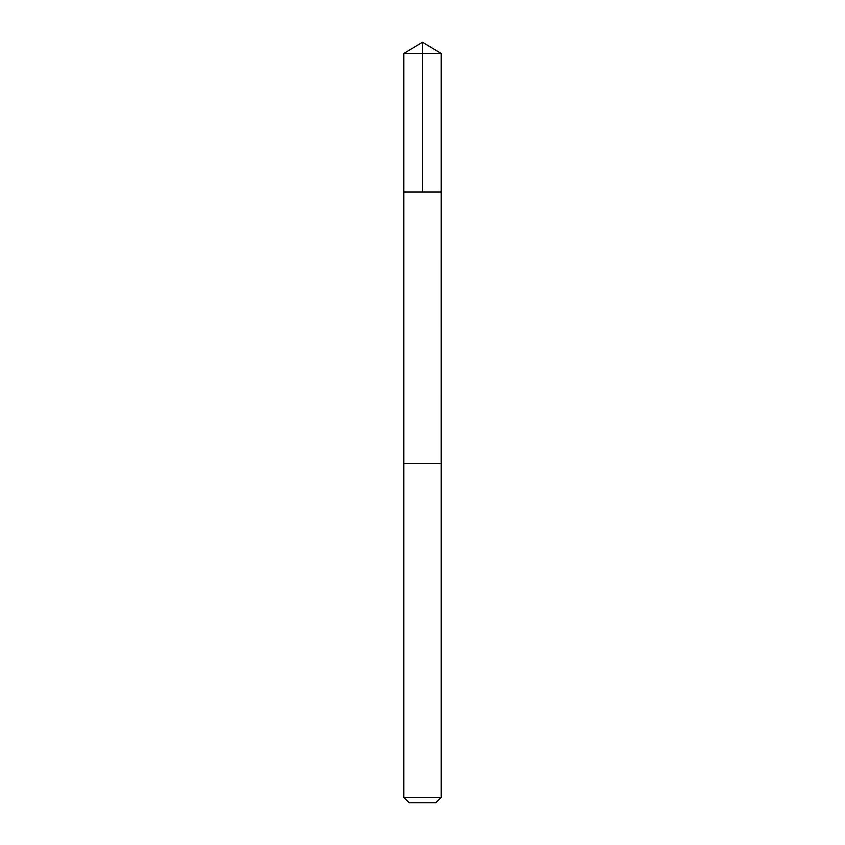 <?xml version="1.0" encoding="UTF-8"?>
<svg xmlns="http://www.w3.org/2000/svg" width="845" height="845" viewBox="0 0 845 845"><rect width="100%" height="100%" fill="white"/><g stroke="black" fill="none" stroke-linecap="round" stroke-linejoin="round"><path stroke-width="1.27" d="M436.992 192.005L441.217 192.005L441.217 53.499L403.783 53.499L403.783 192.005L441.217 192.005L441.206 463.451L403.794 463.451L403.783 192.005L436.992 192.005M441.217 463.451L403.783 463.451L403.783 797.342L441.217 797.342L441.217 463.451M441.217 797.342L435.819 802.75L409.181 802.75L403.783 797.342M422.5 192.005L422.5 42.25L403.783 53.499M422.5 42.25L441.217 53.499"/></g></svg>
